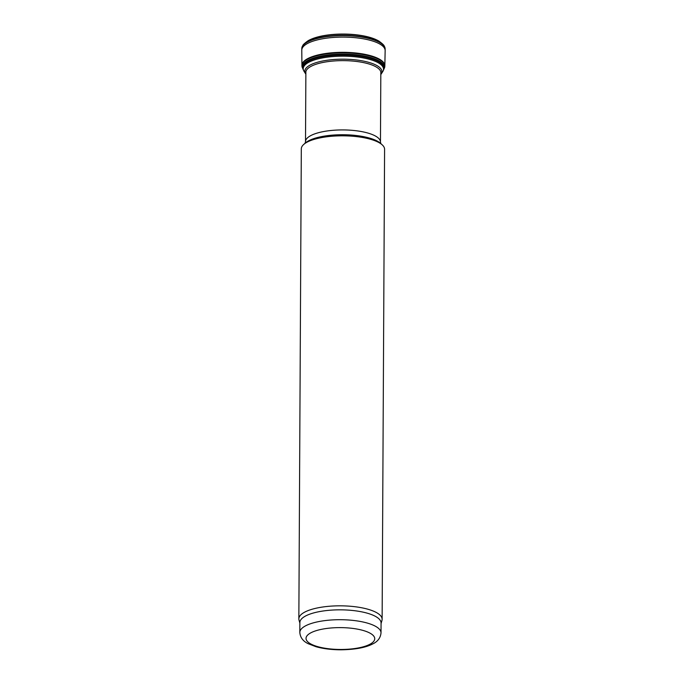 <?xml version="1.0" encoding="UTF-8"?>
<svg xmlns="http://www.w3.org/2000/svg" width="684" height="684" viewBox="0 0 684 684"><rect width="100%" height="100%" fill="white"/><g stroke="black" fill="none" stroke-linecap="round" stroke-linejoin="round"><path stroke-width="1.03" d="M299.823 632.409L299.874 622.543A40.595 12.919 0.3 0 1 319.941 611.513A40.595 12.919 0.3 0 1 360.682 611.65A40.595 12.919 0.3 0 1 381.065 622.97L381.014 632.837C380.552 637.847 377.765 641.558 372.652 643.977C365.521 647.654 354.97 649.595 341.017 649.8C331.672 649.783 323.335 648.757 315.999 646.722L308.159 643.695C302.986 641.182 300.208 637.42 299.823 632.409A40.595 12.919 0.3 0 1 319.89 621.38A40.595 12.919 0.3 0 1 360.63 621.517A40.595 12.919 0.3 0 1 381.014 632.837M299.866 623.124L299.011 620.046A41.639 13.244 0.3 0 1 298.848 618.858A41.639 13.244 0.3 0 1 319.437 607.546A41.639 13.244 0.3 0 1 361.22 607.683A41.639 13.244 0.3 0 1 382.125 619.294A41.639 13.244 0.3 0 1 381.954 620.482L381.065 623.551M298.848 618.858L301.311 148.847A41.639 13.244 0.3 0 1 303.747 144.418A41.639 13.244 0.3 0 1 321.899 137.535A41.639 13.244 0.3 0 1 382.194 144.828A41.639 13.244 0.3 0 1 384.588 149.283L382.125 619.294M376.439 39.809A39.655 12.62 -179.7 0 0 372.404 38.176A39.655 12.62 -179.7 0 0 362.358 35.662A39.655 12.62 -179.7 0 0 324.729 35.465A39.655 12.62 -179.7 0 0 314.657 37.877A39.655 12.62 -179.7 0 0 310.604 39.467M385.118 48.778A41.647 13.252 -179.7 0 0 385.118 48.649A41.647 13.252 -179.7 0 0 384.476 46.512A41.647 13.252 -179.7 0 0 343.548 35.397A41.647 13.252 -179.7 0 0 302.499 46.084A41.647 13.252 -179.7 0 0 301.832 48.213A41.647 13.252 -179.7 0 0 301.824 48.342M385.135 49.043A41.664 13.252 -179.7 0 0 385.126 48.906A41.664 13.252 -179.7 0 0 343.539 35.645A41.664 13.252 -179.7 0 0 301.815 48.47A41.664 13.252 -179.7 0 0 301.815 48.607L301.781 50.069A41.69 13.261 -179.7 0 1 343.53 37.098A41.69 13.261 -179.7 0 1 385.152 50.505L385.135 49.043M385.152 50.505L384.836 65.938A41.459 13.193 -179.7 0 0 384.844 65.869A41.459 13.193 -179.7 0 0 343.453 52.326A41.459 13.193 -179.7 0 0 301.926 65.433A41.459 13.193 -179.7 0 0 301.935 65.502L301.781 50.069M383.981 68.904L384.228 68.417A41.442 13.184 -179.7 0 0 384.818 66.357A41.442 13.184 -179.7 0 0 343.453 52.822A41.442 13.184 -179.7 0 0 301.943 65.92A41.442 13.184 -179.7 0 0 302.508 67.99L302.756 68.477M382.698 71.683A40.142 12.774 -179.7 0 0 382.954 71.239A40.142 12.774 -179.7 0 0 343.436 56.165A40.142 12.774 -179.7 0 0 303.756 70.82A40.142 12.774 -179.7 0 0 304.012 71.273L305.543 73.701A38.569 12.269 -179.7 0 1 343.419 59.192A38.569 12.269 -179.7 0 1 381.142 74.094L382.698 71.683M380.817 73.504A37.543 11.944 -179.7 0 0 343.411 60.637A37.543 11.944 -179.7 0 0 305.868 73.111M323.019 629.032A34.354 10.927 0.3 0 1 374.738 638.634A34.354 10.927 0.3 0 1 323.404 647.962A34.354 10.927 0.3 0 1 323.019 629.032M303.747 144.418L305.38 142.973A39.911 12.697 0.3 0 1 322.78 136.381A39.911 12.697 0.3 0 1 380.578 143.366L382.194 144.828M305.09 143.264L305.509 141.648A37.475 11.919 0.3 0 1 324.036 131.473A37.475 11.919 0.3 0 1 361.648 131.593A37.475 11.919 0.3 0 1 380.458 142.041L380.868 143.657M384.476 46.512C383.596 45.965 385.887 46.221 378.91 41.1A40.245 12.808 -179.7 0 0 343.548 34.2A40.245 12.808 -179.7 0 0 308.116 40.724L314.657 37.877M383.989 68.879A40.929 13.022 -179.7 0 0 343.445 54.045A40.929 13.022 -179.7 0 0 302.747 68.451L303.097 69.366A40.57 12.91 -179.7 0 1 343.436 55.088A40.57 12.91 -179.7 0 1 383.63 69.794L383.989 68.879M383.271 70.529A40.57 12.91 -179.7 0 0 383.63 69.794L382.954 71.239M380.458 142.041L380.826 72.042M305.509 141.648L305.876 71.649M362.358 35.662C349.823 33.584 337.28 33.525 324.729 35.465M378.91 41.1L372.404 38.176M302.499 46.084C303.388 45.546 301.071 45.785 308.116 40.724M384.818 66.357L384.844 65.869M301.943 65.92L301.926 65.433M303.756 70.82L303.097 69.366M380.817 74.573L381.142 74.094M305.868 74.18L305.543 73.701"/></g></svg>
